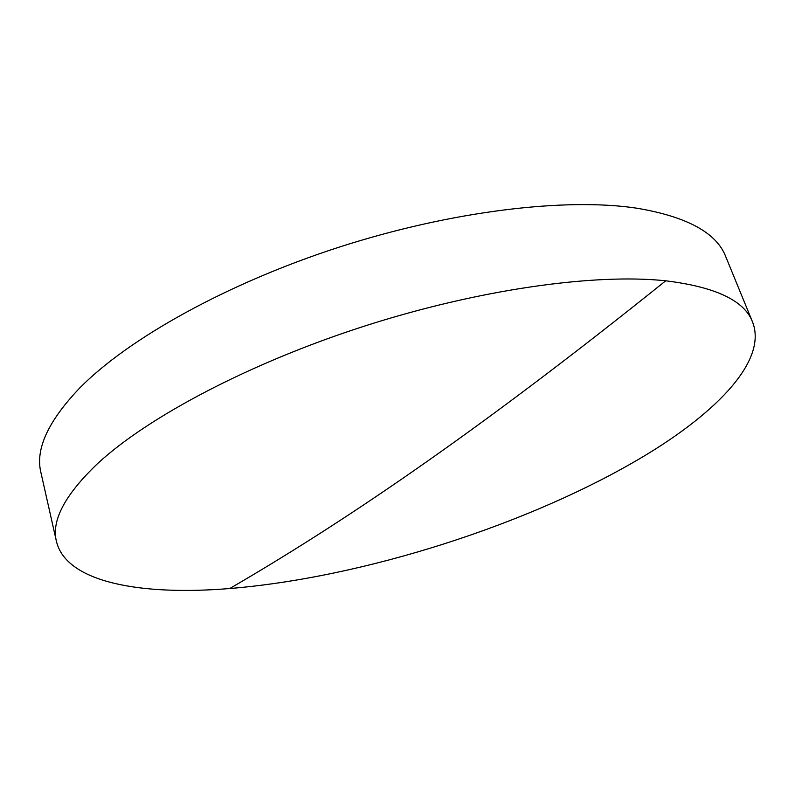 <?xml version="1.0" encoding="UTF-8"?>
<svg xmlns="http://www.w3.org/2000/svg" width="795" height="795" viewBox="0 0 795 795"><rect width="100%" height="100%" fill="white"/><g stroke="black" fill="none" stroke-linecap="round" stroke-linejoin="round"><path stroke-width="1.19" d="M56.445 541.455L40.923 472.568C35.149 449.394 48.058 421.231 79.639 388.079C127.876 338.978 226.297 283.646 338.938 247.215C451.59 210.844 566.318 197.389 637.242 208.26C687.158 216.767 716.663 232.895 725.746 256.646L752.537 321.975C767.592 360.175 717.448 411.939 644.447 455.843C530.533 524.243 363.693 577.478 229.735 588.529C141.142 595.793 66.382 582.626 56.445 541.455C51.188 520.695 64.942 494.709 97.696 463.505C147.701 417.226 248.795 363.394 363.742 326.338C478.689 289.32 594.869 273.212 665.723 280.804C715.54 286.925 744.478 300.649 752.537 321.975M229.735 588.529C338.909 525.107 472.777 435.72 665.723 280.804"/></g></svg>
